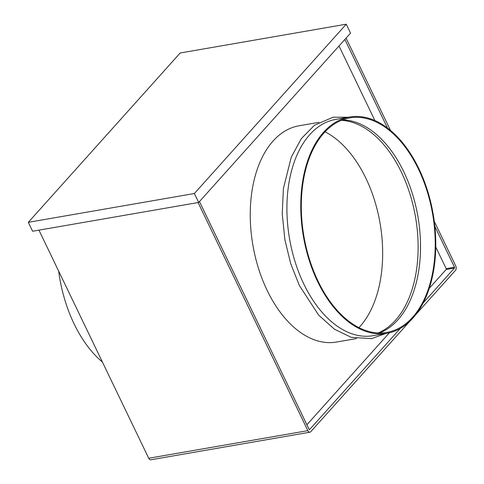 <?xml version="1.0" encoding="UTF-8"?>
<svg xmlns="http://www.w3.org/2000/svg" width="484" height="484" viewBox="0 0 484 484"><rect width="100%" height="100%" fill="white"/><g stroke="black" fill="none" stroke-linecap="round" stroke-linejoin="round"><path stroke-width="0.73" d="M102.433 362.08A109.741 65.86 -99.8 0 1 74.082 323.832A109.741 65.86 -99.8 0 1 58.673 271.155M342.43 119.875A108.864 65.334 -99.8 0 1 403.765 171.717A108.864 65.334 -99.8 0 1 379.383 332.992M418.485 169.164A108.864 65.334 -99.8 0 1 386.867 332.417A108.864 65.334 -99.8 0 1 318.042 281.143A108.864 65.334 -99.8 0 1 349.666 117.896A108.864 65.334 -99.8 0 1 418.485 169.164M341.274 120.328A108.864 65.334 -99.8 0 1 401.369 172.135A108.864 65.334 -99.8 0 1 378.143 332.95M324.994 131.811A108.864 65.334 -99.8 0 1 365.898 178.287A108.864 65.334 -99.8 0 1 358.946 327.62M319.01 122.319L299.003 125.792A109.741 65.86 80.2 0 0 267.132 290.358A109.741 65.86 80.2 0 0 336.501 342.043L356.508 338.576M387.012 333.282L373.176 335.684A109.741 65.86 -99.8 0 1 303.801 283.999A109.741 65.86 -99.8 0 1 335.672 119.427L349.515 117.031A109.741 65.86 -99.8 0 1 418.89 168.716A109.741 65.86 -99.8 0 1 387.012 333.282A109.741 65.86 -99.8 0 1 317.643 281.597A109.741 65.86 -99.8 0 1 349.515 117.031M346.248 24.2L180.187 52.998L28.314 222.319L32.603 231.243L198.67 202.445L194.374 193.521L346.248 24.2L350.543 33.118L198.67 202.445M28.314 222.319L194.374 193.521M446.133 269.521L454.44 268.082A0.647 0.387 80.2 0 0 454.47 267.204L446.169 268.644A0.647 0.387 80.2 0 1 446.133 269.521L429.326 288.264M389.378 332.798L306.892 424.764M446.169 268.644L435.788 247.07M374.9 120.558L339.006 45.98M400.256 328.491L309.639 429.52A0.647 0.387 80.2 0 1 309.082 429.302L199.468 201.55M38.938 230.142L148.721 458.257A3.279 1.966 -99.8 0 0 150.796 459.8L309.941 432.2A3.279 1.966 80.2 0 1 307.866 430.657L198.083 202.542M309.941 432.2A3.279 1.966 80.2 0 0 310.716 431.746L409.404 321.715M416.343 313.983L455.511 270.314A3.279 1.966 80.2 0 0 455.686 265.849L434.293 221.4M454.47 267.204L434.892 226.518M387.509 128.06L344.862 39.452M390.534 130.468L346.078 38.097M454.44 268.082L423.349 302.748M307.866 430.657L148.721 458.257M309.639 429.52L309.312 429.574M348.19 117.261L333.137 117.195L314.443 125.271L301.314 138.654L291.271 157.149L283.394 188.633L282.245 213.825L284.888 239.762L290.66 263.471L299.354 285.499L318.666 315.12L334.347 329.15L351.215 337.33L371.543 338.643L385.694 333.512"/></g></svg>
